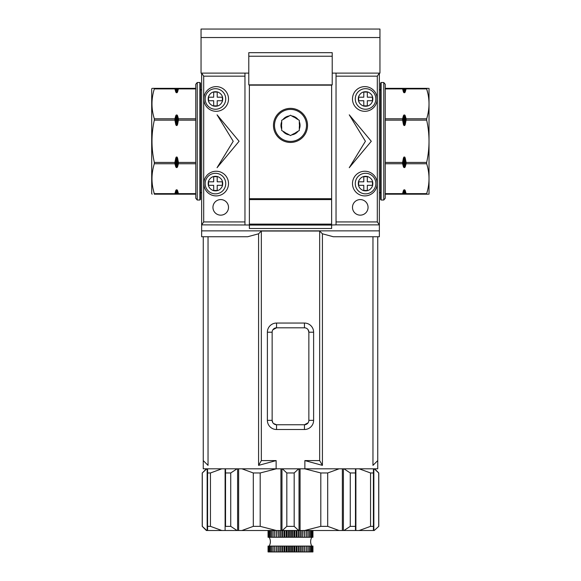 <?xml version="1.0" encoding="UTF-8"?>
<svg xmlns="http://www.w3.org/2000/svg" width="581" height="581" viewBox="0 0 581 581"><rect width="100%" height="100%" fill="white"/><g stroke="black" fill="none" stroke-linecap="round" stroke-linejoin="round"><path stroke-width="0.87" d="M249.372 224.774L249.372 224.106L331.628 224.106L331.628 199.581L249.372 199.581L249.372 224.106L331.628 224.106L331.628 224.774L249.372 224.774L249.372 228.493L331.628 228.493L331.628 224.774M306.499 125.402A15.999 15.999 0 0 1 290.5 141.401A15.999 15.999 0 0 1 274.501 125.402A15.999 15.999 0 0 1 290.5 109.402A15.999 15.999 0 0 1 306.499 125.402M281.691 121.734L281.691 123.789A8.962 8.962 0 0 0 281.691 127.021L281.691 130.493L282.911 131.204A9.55 9.55 0 0 0 289.273 134.872L290.5 135.584L291.727 134.872A9.55 9.55 0 0 0 298.089 131.204L299.309 130.493L299.309 129.076A9.55 9.55 0 0 0 299.309 121.734L299.309 120.318L298.089 119.606A9.55 9.55 0 0 0 291.727 115.939L290.5 115.227L289.273 115.939A9.55 9.55 0 0 0 282.911 119.606L281.691 120.318L281.691 121.734A9.55 9.55 0 0 0 281.691 129.076M299.309 121.734L299.309 123.789A8.962 8.962 0 0 1 299.309 127.021L299.309 129.076M282.911 131.204L284.697 132.228A8.962 8.962 0 0 0 287.493 133.848L289.273 134.872M291.727 134.872L293.507 133.848A8.962 8.962 0 0 0 296.303 132.228L298.089 131.204M289.273 115.939L287.493 116.963A8.962 8.962 0 0 0 284.697 118.582L282.911 119.606M298.089 119.606L296.303 118.582A8.962 8.962 0 0 0 293.507 116.963L291.727 115.939M287.014 530.504L287.014 537.265L288.27 537.265L288.27 530.504M286.956 530.504L287.014 537.265M288.27 537.265L289.294 537.265L289.294 530.504M286.07 530.504L286.07 537.265L286.956 537.265M289.294 537.265L289.353 530.504M289.353 537.265L290.5 537.265L290.5 530.504M284.712 530.504L284.712 537.265L286.07 537.265M284.654 530.504L284.712 537.265M283.92 530.504L283.92 537.265L284.654 537.265M290.5 537.265L291.647 537.265L291.647 530.504M291.647 537.265L291.706 530.504M291.706 537.265L292.73 537.265L292.73 530.504M282.475 530.504L282.475 537.265L283.92 537.265M312.941 551.95L312.941 546.075L268.059 546.075L268.059 551.95L312.941 551.95L312.941 546.075M312.694 551.95L312.694 546.075L312.701 551.95M312.2 551.95L312.2 546.075L312.215 551.95M309.332 551.95L309.332 546.075L309.361 551.95M271.639 551.95L271.639 546.075L271.668 551.95M268.785 551.95L268.785 546.075L268.8 551.95M268.299 551.95L268.299 546.075L268.306 551.95M268.059 551.95L268.059 546.075M282.417 530.504L282.475 537.265M281.836 530.504L281.836 537.265L282.417 537.265M292.73 537.265L293.986 537.265L293.986 530.504M293.986 537.265L294.044 530.504M294.044 537.265L294.93 537.265L294.93 530.504M280.325 530.504L280.325 537.265L281.836 537.265M280.267 530.504L280.325 537.265M279.853 530.504L279.853 537.265L280.267 537.265M294.93 537.265L296.288 537.265L296.288 530.504M296.288 537.265L296.346 530.504M296.346 537.265L297.08 537.265L297.08 530.504M278.284 530.504L278.284 537.265L279.853 537.265M278.234 530.504L278.284 537.265M277.979 530.504L278.234 537.265M297.08 537.265L298.525 537.265L298.525 530.504M298.525 537.265L298.583 530.504M298.583 537.265L299.164 537.265L299.164 530.504M276.382 530.504L276.382 537.265L277.979 537.265M269.511 551.95L269.511 546.075M276.331 530.504L276.382 537.265M276.251 530.504L276.331 537.265M299.164 537.265L300.675 537.265L300.675 530.504M269.533 551.95L269.533 546.075M300.675 537.265L300.733 530.504M300.733 537.265L301.147 537.265L301.147 530.504M274.631 530.504L274.631 537.265L276.251 537.265M270.463 551.95L270.463 546.075M274.588 530.504L274.631 537.265M301.147 537.265L302.716 537.265L302.716 530.504M270.492 551.95L270.492 546.075M302.716 537.265L302.766 530.504M302.766 537.265L303.021 530.504M273.055 530.504L273.055 537.265L274.588 537.265M273.019 530.504L273.055 537.265M303.021 537.265L304.618 537.265L304.618 530.504M304.618 537.265L304.669 530.504M304.669 537.265L304.749 530.504M270.492 530.504L270.492 537.265L271.668 537.265L271.639 530.504L271.668 537.265L273.019 537.265M273.019 551.95L273.019 546.075M304.749 537.265L306.369 537.265L306.369 530.504M273.055 551.95L273.055 546.075M306.369 537.265L306.412 530.504M274.588 551.95L274.588 546.075M270.463 530.504L270.492 537.265M306.412 537.265L307.945 537.265L307.945 530.504M274.631 551.95L274.631 546.075M307.945 537.265L307.981 530.504M276.251 551.95L276.251 546.075M269.533 530.504L269.533 537.265L270.463 537.265M276.331 551.95L276.331 546.075M269.511 530.504L269.533 537.265M307.981 537.265L309.332 537.265L309.332 530.504L309.361 537.265L310.508 537.265L310.508 530.504M276.382 551.95L276.382 546.075M277.979 551.95L277.979 546.075M268.059 537.265L268.059 530.504L268.059 537.265L268.299 530.504L268.306 537.265L268.8 537.265L268.785 530.504L268.8 537.265L269.511 537.265M278.234 551.95L278.234 546.075M278.284 551.95L278.284 546.075M310.508 537.265L310.537 530.504M279.853 551.95L279.853 546.075M280.267 551.95L280.267 546.075M310.537 537.265L311.467 537.265L311.467 530.504M280.325 551.95L280.325 546.075M311.467 537.265L311.489 530.504M281.836 551.95L281.836 546.075M282.417 551.95L282.417 546.075M311.489 537.265L312.2 537.265L312.2 530.504L312.215 537.265L312.694 537.265L312.694 530.504L312.941 537.265L312.941 530.504L312.941 537.265M282.475 551.95L282.475 546.075M283.92 551.95L283.92 546.075M284.654 551.95L284.654 546.075M284.712 551.95L284.712 546.075M286.07 551.95L286.07 546.075M286.956 551.95L286.956 546.075M287.014 551.95L287.014 546.075M288.27 551.95L288.27 546.075M289.294 551.95L289.294 546.075M289.353 551.95L289.353 546.075M290.5 551.95L290.5 546.075M291.647 551.95L291.647 546.075M291.706 551.95L291.706 546.075M292.73 551.95L292.73 546.075M293.986 551.95L293.986 546.075M294.044 551.95L294.044 546.075M294.93 551.95L294.93 546.075M296.288 551.95L296.288 546.075M296.346 551.95L296.346 546.075M297.08 551.95L297.08 546.075M298.525 551.95L298.525 546.075M298.583 551.95L298.583 546.075M299.164 551.95L299.164 546.075M300.675 551.95L300.675 546.075M300.733 551.95L300.733 546.075M301.147 551.95L301.147 546.075M302.716 551.95L302.716 546.075M302.766 551.95L302.766 546.075M303.021 551.95L303.021 546.075M304.618 551.95L304.618 546.075M304.669 551.95L304.669 546.075M304.749 551.95L304.749 546.075M306.369 551.95L306.369 546.075M306.412 551.95L306.412 546.075M307.945 551.95L307.945 546.075M307.981 551.95L307.981 546.075M310.508 551.95L310.508 546.075M310.537 551.95L310.537 546.075M311.467 551.95L311.467 546.075M311.489 551.95L311.489 546.075M378.703 526.35L378.703 472.97L374.229 468.816L378.776 472.97L378.776 526.35L374.229 530.504L378.776 526.35M210.445 526.35L207.591 526.35L207.591 530.504L221.819 530.504L210.445 526.35L210.445 472.97L207.591 472.97L207.591 468.816L207.591 530.504L206.378 530.504L202.224 526.35L206.771 530.504L202.297 526.35L202.297 472.97L206.771 468.816M282.351 468.816L286.825 472.97L294.175 472.97L298.649 468.816M304.713 468.816L320.806 472.97L327.699 472.97L339.079 468.816M343.945 468.816L350.27 472.97L355.463 472.97L355.463 468.816L355.463 530.504L355.463 526.35L350.27 526.35L343.945 530.504L373.409 530.504L373.409 468.816M359.181 468.816L370.555 472.97L373.409 472.97M206.378 468.816L202.297 472.97M210.445 472.97L221.819 468.816M221.819 530.504L237.055 530.504L230.73 526.35L225.537 526.35L225.537 468.816L225.537 472.97L230.73 472.97L237.055 468.816M241.921 468.816L253.301 472.97L260.194 472.97L276.287 468.816M237.055 530.504L298.649 530.504L294.175 526.35L294.175 472.97M298.649 530.504L339.079 530.504L327.699 526.35L327.699 472.97M286.825 472.97L286.825 526.35L294.175 526.35M286.825 526.35L282.351 530.504M339.079 530.504L343.945 530.504M320.806 472.97L320.806 526.35L327.699 526.35M320.806 526.35L304.713 530.504M350.27 472.97L350.27 526.35M373.409 526.35L373.409 530.504L373.409 526.35L370.555 526.35L359.181 530.504M370.555 472.97L370.555 526.35M373.409 530.504L374.229 530.504M230.73 526.35L230.73 472.97M276.287 530.504L260.194 526.35L260.194 472.97M253.301 472.97L253.301 526.35L260.194 526.35M253.301 526.35L241.921 530.504M201.048 37.533L379.952 37.533L379.952 29.05L201.048 29.05L201.048 73.112L248.784 73.112M332.216 73.112L379.952 73.112L379.952 37.533M332.216 56.226L332.216 52.668L248.784 52.668L248.784 84.862L332.216 84.862L332.216 56.226L248.784 56.226M352.485 207.366A7.785 7.785 0 0 0 360.271 215.152A7.785 7.785 0 0 0 368.056 207.366A7.785 7.785 0 0 0 360.271 199.581A7.785 7.785 0 0 0 352.485 207.366M212.944 207.366A7.785 7.785 0 0 0 220.729 215.152A7.785 7.785 0 0 0 228.515 207.366A7.785 7.785 0 0 0 220.729 199.581A7.785 7.785 0 0 0 212.944 207.366M203.837 183.567A12.339 12.339 0 0 0 216.176 195.906A12.339 12.339 0 0 0 228.515 183.567A12.339 12.339 0 0 0 216.176 171.235A12.339 12.339 0 0 0 203.837 183.567M203.837 98.966A12.339 12.339 0 0 0 216.176 111.305A12.339 12.339 0 0 0 228.515 98.966A12.339 12.339 0 0 0 216.176 86.627A12.339 12.339 0 0 0 203.837 98.966M352.485 98.966A12.339 12.339 0 0 0 364.824 111.305A12.339 12.339 0 0 0 377.163 98.966A12.339 12.339 0 0 0 364.824 86.627A12.339 12.339 0 0 0 352.485 98.966M352.485 183.567A12.339 12.339 0 0 0 364.824 195.906A12.339 12.339 0 0 0 377.163 183.567A12.339 12.339 0 0 0 364.824 171.235A12.339 12.339 0 0 0 352.485 183.567M273.462 125.402A17.038 17.038 0 0 0 290.5 142.439A17.038 17.038 0 0 0 307.538 125.402A17.038 17.038 0 0 0 290.5 108.364A17.038 17.038 0 0 0 273.462 125.402M272.896 422.815L272.14 420.346A4.408 4.408 0 0 0 276.549 424.747L273.448 423.476M272.896 329.754L276.549 327.807L304.451 327.807L304.451 323.051A9.165 9.165 0 0 1 313.617 332.216L313.617 420.346A9.165 9.165 0 0 1 304.451 429.512L276.549 429.512A9.165 9.165 0 0 1 267.383 420.346L267.383 332.216A9.165 9.165 0 0 1 276.549 323.051L304.451 323.051M201.636 73.112L203.691 76.162L244.964 76.162L244.964 73.112L201.636 73.112L201.636 236.743L247.68 236.743L258.581 233.802L261.341 231.035L319.659 231.035L322.419 233.802L333.32 236.743L379.364 236.743L379.364 224.869L377.309 221.935L336.036 221.935L336.036 224.869L379.364 224.869L379.364 73.112L336.036 73.112L336.036 221.935M336.036 76.162L377.309 76.162L379.364 73.112M201.636 230.868L379.364 230.868M203.691 76.162L203.691 221.935L201.636 224.869L249.372 224.992M331.628 224.992L336.036 224.869M244.964 76.162L244.964 221.935L203.691 221.935M233.213 141.27L217.062 167.706L239.089 141.27L217.062 114.827L233.213 141.27M331.628 199.581L331.628 85.16L249.372 85.16L249.372 199.581M244.964 221.935L244.964 224.869M377.309 76.162L377.309 221.935M365.413 141.27L349.254 167.706L371.288 141.27L349.254 114.827L365.413 141.27M203.256 236.743L203.256 468.816L276.135 468.816L276.135 460.588L258.581 465.374L258.581 233.802M208.042 236.743L208.042 465.374L203.256 460.588M258.581 465.374L261.341 460.588L261.341 231.035M276.135 468.816L304.865 468.816L304.865 460.588L319.659 460.588L319.659 231.035M261.341 460.588L276.135 460.588M319.659 460.588L322.419 465.374L322.419 233.802M304.865 468.816L377.744 468.816L377.744 460.588L372.958 465.374L372.958 236.743M322.419 465.374L304.865 460.588M331.628 198.702L249.372 198.702M377.744 460.588L377.744 236.743M308.104 422.808L304.451 424.747A4.408 4.408 0 0 0 308.86 420.346L308.86 332.216A4.408 4.408 0 0 0 304.451 327.807M276.549 323.051L276.549 327.807A4.408 4.408 0 0 0 272.14 332.216L272.14 420.346L267.383 420.346M304.451 429.512L304.451 424.747L276.549 424.747L276.549 429.512M306.884 328.541L307.552 329.086M308.104 329.747L308.86 332.216L313.617 332.216M355.775 95.785A10.284 10.284 0 0 1 375.842 98.966A10.284 10.284 0 0 1 363.946 109.119A10.284 10.284 0 0 1 355.775 95.785A10.284 10.284 0 0 0 363.946 109.119A10.284 10.284 0 0 0 375.333 102.14M367.824 91.98C371.927 93.752 373.496 96.831 372.544 101.232C370.736 105.379 367.65 106.955 363.285 105.953C359.218 104.137 357.649 101.05 358.571 96.693C360.387 92.626 363.466 91.057 367.824 91.98M358.651 100.731L358.651 97.201L363.793 97.201L363.793 92.059L367.323 92.059L367.323 97.201L372.457 97.201L372.457 100.731L367.323 100.731L367.323 105.873L363.793 105.873L363.793 100.731L358.651 100.731M355.775 180.393A10.284 10.284 0 0 1 375.842 183.567A10.284 10.284 0 0 1 363.946 193.727A10.284 10.284 0 0 1 355.775 180.393A10.284 10.284 0 0 0 363.946 193.727A10.284 10.284 0 0 0 375.333 186.748M367.824 176.588C371.927 178.352 373.496 181.439 372.544 185.84C370.736 189.987 367.65 191.556 363.285 190.553C359.218 188.745 357.649 185.659 358.571 181.301C360.387 177.234 363.466 175.658 367.824 176.588M358.651 185.332L358.651 181.809L363.793 181.809L363.793 176.668L367.323 176.668L367.323 181.809L372.457 181.809L372.457 185.332L367.323 185.332L367.323 190.474L363.793 190.474L363.793 185.332L358.651 185.332M205.667 95.785A10.284 10.284 0 0 1 225.726 98.966A10.284 10.284 0 0 1 213.837 109.119A10.284 10.284 0 0 1 205.667 95.785A10.284 10.284 0 0 0 213.837 109.119A10.284 10.284 0 0 0 225.225 102.14M217.715 91.98C221.811 93.752 223.387 96.831 222.429 101.232C220.62 105.379 217.541 106.955 213.176 105.953C209.109 104.137 207.533 101.05 208.456 96.693C210.271 92.626 213.358 91.057 217.715 91.98M208.543 100.731L208.543 97.201L213.677 97.201L213.677 92.059L217.207 92.059L217.207 97.201L222.349 97.201L222.349 100.731L217.207 100.731L217.207 105.873L213.677 105.873L213.677 100.731L208.543 100.731M205.667 180.393A10.284 10.284 0 0 1 225.726 183.567A10.284 10.284 0 0 1 213.837 193.727A10.284 10.284 0 0 1 205.667 180.393A10.284 10.284 0 0 0 213.837 193.727A10.284 10.284 0 0 0 225.225 186.748M217.715 176.588C221.811 178.352 223.387 181.439 222.429 185.84C220.62 189.987 217.541 191.556 213.176 190.553C209.109 188.745 207.533 185.659 208.456 181.301C210.271 177.234 213.358 175.658 217.715 176.588M208.543 185.332L208.543 181.809L213.677 181.809L213.677 176.668L217.207 176.668L217.207 181.809L222.349 181.809L222.349 185.332L217.207 185.332L217.207 190.474L213.677 190.474L213.677 185.332L208.543 185.332M405.24 124.501L404.732 125.496L404.732 114.994L405.24 115.706L405.24 124.501L406.09 120.129L426.672 120.129L426.672 118.793L406.09 118.793L406.09 120.129M403.94 125.496L403.432 124.501L403.432 115.706L403.94 114.994L403.94 125.496L404.732 125.496M429.025 194.192L429.025 88.341M426.672 120.129C429.787 134.146 429.787 148.242 426.672 162.411L406.09 162.411L405.24 158.039L405.24 166.834L406.09 163.74L426.672 163.74L426.672 162.411M426.672 163.74C429.787 173.654 429.787 183.618 426.672 193.64L427.507 190.619M426.672 194.192L426.672 193.64L406.09 193.64L405.24 190.546L405.24 194.192L426.672 194.192C429.787 194.192 429.787 194.192 426.672 194.192L428.241 194.192M406.09 118.793L405.24 115.706M403.432 158.039L403.94 157.037L403.94 167.539L403.432 166.834L403.432 158.039L402.582 162.411L385.239 162.411L385.239 88.893L402.582 88.893L403.432 91.987L403.432 88.341L385.239 88.341L385.239 88.893M383.772 118.785L383.772 200.024L381.129 200.024L381.129 82.517L383.772 82.517L383.772 118.785M383.772 200.024L385.239 198.259L385.239 194.192L403.432 194.192L403.432 190.546L402.582 193.64L385.239 193.64L385.239 194.192M385.239 193.64L385.239 163.74L402.582 163.74L403.432 166.834M385.239 162.411L385.239 163.74M404.732 114.994L403.94 114.994M381.129 82.517L380.54 83.105L380.54 199.436L381.129 200.024M427.899 93.614L426.672 88.893L427.137 88.341M427.551 88.341L428.241 88.341M426.672 88.341C429.787 88.341 429.787 88.341 426.672 88.341L405.24 88.341L405.24 91.987L406.09 88.893L426.672 88.893C429.78 98.864 429.78 108.829 426.672 118.793M405.24 194.192L404.732 194.192L404.732 189.842L403.94 189.842L403.94 194.192L404.732 194.192M403.94 194.192L403.432 194.192M405.24 166.834L404.732 167.539L404.732 157.037L403.94 157.037M403.94 167.539L404.732 167.539M403.432 190.546L403.94 189.842M404.732 189.842L405.24 190.546M385.239 120.129L402.582 120.129L403.432 124.501M404.732 157.037L405.24 158.039M405.24 91.987L404.732 92.691L404.732 88.341L403.94 88.341L403.94 92.691L404.732 92.691M403.94 92.691L403.432 91.987M403.432 115.706L402.582 118.793L385.239 118.793M403.432 88.341L403.94 88.341M404.732 88.341L405.24 88.341M406.09 194.192L406.09 193.64M402.582 194.192L402.582 193.64M406.09 163.74L406.09 162.411M402.582 163.74L402.582 162.411M402.582 118.793L402.582 120.129M406.09 88.893L406.09 88.341M402.582 88.893L402.582 88.341M385.239 88.341L385.239 84.274L383.772 82.517M175.76 115.706L176.268 114.994L176.268 125.496L175.76 124.501L175.76 115.706L174.91 118.793L154.328 118.793L154.328 120.129L174.91 120.129L174.91 118.793M177.06 114.994L177.568 115.706L177.568 124.501L177.06 125.496L177.06 114.994L176.268 114.994M152.128 88.341L151.699 88.828L151.699 193.705L152.128 194.192M154.328 118.793C151.213 108.879 151.213 98.915 154.328 88.893L174.91 88.893L175.76 91.987L175.76 88.341L154.328 88.341L154.328 88.893M154.328 88.341C151.213 88.341 151.213 88.341 154.328 88.341M152.759 88.341L153.863 88.341M174.91 120.129L175.76 124.501M177.568 91.987L177.06 92.691L177.06 88.341L177.568 88.341L177.568 91.987L178.418 88.893L195.761 88.893L195.761 162.411L178.418 162.411L177.568 158.039L177.568 166.834L178.418 163.74L195.761 163.74L195.761 162.411M197.228 118.785L197.228 82.517L199.871 82.517L199.871 200.024L197.228 200.024L197.228 118.785M197.228 82.517L195.761 84.274L195.761 88.341L177.568 88.341M195.761 88.893L195.761 88.341M176.268 125.496L177.06 125.496M199.871 200.024L200.46 199.436L200.46 83.105L199.871 82.517M153.101 188.927L154.328 194.192C151.213 194.192 151.213 194.192 154.328 194.192L175.76 194.192L175.76 190.546L174.91 193.64L154.328 193.64C151.213 183.727 151.213 173.763 154.328 163.74L174.91 163.74L175.76 166.834L175.76 158.039L174.91 162.411L154.328 162.411L154.328 163.74M154.328 162.411C151.22 148.315 151.22 134.218 154.328 120.129M175.76 88.341L176.268 88.341L176.268 92.691L177.06 92.691M177.06 88.341L176.268 88.341M195.761 118.793L178.418 118.793L177.568 115.706M176.268 92.691L175.76 91.987M175.76 158.039L176.268 157.037L176.268 167.539L177.06 167.539L177.06 157.037L176.268 157.037M177.06 157.037L177.568 158.039M177.568 124.501L178.418 120.129L195.761 120.129M175.76 190.546L176.268 189.842L176.268 194.192L177.06 194.192L177.06 189.842L176.268 189.842M177.06 189.842L177.568 190.546L177.568 194.192L195.761 194.192L195.761 193.64L178.418 193.64L177.568 190.546M177.568 166.834L177.06 167.539M176.268 167.539L175.76 166.834M177.568 194.192L177.06 194.192M176.268 194.192L175.76 194.192M174.91 88.341L174.91 88.893M178.418 88.341L178.418 88.893M178.418 120.129L178.418 118.793M174.91 162.411L174.91 163.74M178.418 162.411L178.418 163.74M174.91 193.64L174.91 194.192M178.418 193.64L178.418 194.192M195.761 163.74L195.761 193.64M195.761 194.192L195.761 198.259L197.228 200.024M299.026 468.816L299.026 530.504M281.974 530.504L281.974 468.816M342.362 468.816L342.362 530.504M300.072 530.504L300.072 468.816M343.4 530.504L343.4 468.816M355.892 530.504L355.892 468.816M373.844 530.504L373.844 468.816M207.156 468.816L207.156 530.504M225.108 468.816L225.108 530.504M237.6 468.816L237.6 530.504M280.928 468.816L280.928 530.504M238.638 530.504L238.638 468.816M249.372 225.065L331.628 225.065M308.86 420.346L313.617 420.346M272.14 332.216L267.383 332.216M269.199 537.265C270.761 540.199 270.761 543.133 269.199 546.075M311.801 546.075C310.239 543.141 310.239 540.199 311.801 537.265M374.622 468.816L378.776 472.97M202.224 472.97L202.224 526.35M380.54 192.674L379.364 192.674M380.54 89.859L379.364 89.859M200.46 89.859L201.636 89.859M200.46 192.674L201.636 192.674"/></g></svg>
